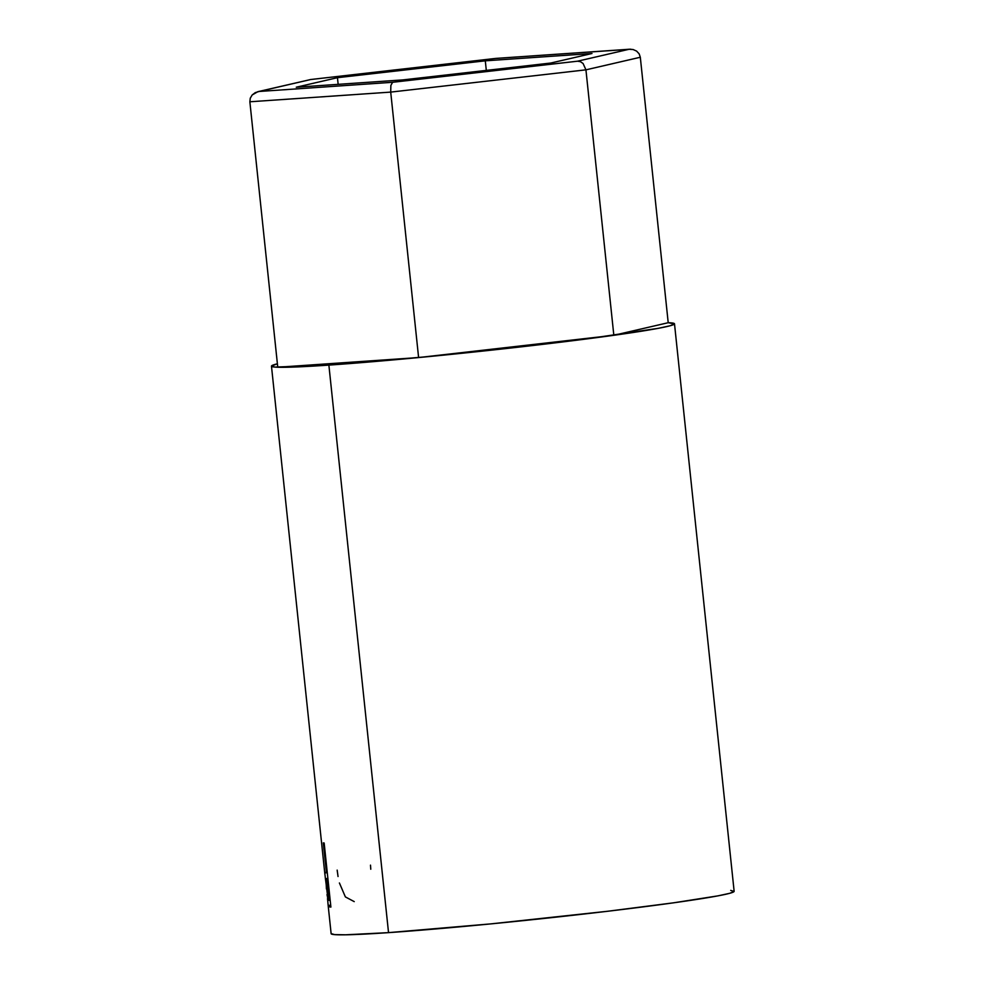 <?xml version="1.0" encoding="UTF-8"?>
<svg xmlns="http://www.w3.org/2000/svg" width="984" height="984" viewBox="0 0 984 984"><rect width="100%" height="100%" fill="white"/><g stroke="black" fill="none" stroke-linecap="round" stroke-linejoin="round"><path stroke-width="1.48" d="M257.845 91.684L310.661 79.532L257.845 91.684L252.175 94.968L250.268 98.191L249.862 101.782L277.759 367.241L249.862 101.782L390.709 92.102L418.606 357.561L277.759 367.241L418.606 357.561L390.709 92.102L585.935 69.839L613.832 335.298L418.606 357.561L613.832 335.298L585.935 69.839L640.313 57.256L668.21 322.715L613.832 335.298L668.21 322.715L640.313 57.256L639.157 53.837L636.623 51.119L633.093 49.52L629.096 49.274L495.641 58.437L310.661 79.532L259.149 91.463L392.604 82.287L577.583 61.193L629.096 49.274L577.583 61.193L392.604 82.287L259.149 91.463L255.299 92.607L252.175 94.968L250.268 98.191L249.862 101.782L390.709 92.102L390.869 85.436L392.604 82.287L390.869 85.436L390.709 92.102L585.935 69.839L583.094 63.517L580.486 61.697L577.583 61.193L580.486 61.697L583.094 63.517L585.935 69.839L640.313 57.256L639.157 53.837M337.451 77.687L485.296 60.824L591.974 53.505L550.794 63.038L402.936 79.901L296.27 87.219L337.451 77.687L485.296 60.824L486.305 70.393L485.296 60.824L591.974 53.505L550.794 63.038L402.936 79.901L296.27 87.219L337.451 77.687L338.152 84.353L337.451 77.687M310.292 79.569L495.641 58.437L630.793 49.2M327.93 903.25L331.128 933.681A202.618 7.109 -6 0 0 388.532 932.635L328.877 365.101A202.618 7.109 174 0 1 271.473 366.159A202.618 7.109 174 0 1 277.402 363.785L271.486 366.048L274.917 367.081L328.877 365.101L388.532 932.635L491.065 923.865L607.62 911.27L673.486 902.832L717.914 895.87L729.808 893.288L734.125 891.442L730.706 890.397M324.154 843.005L330.895 907.076A202.618 7.109 174 0 1 329.246 906.805L328.213 905.428L327.5 898.65L328.213 905.428L329.246 906.805L330.845 906.633L329.246 906.805A202.618 7.109 -6 0 0 330.895 907.076L324.154 843.005A202.618 7.109 -6 0 1 323.305 842.882L326.417 872.464L323.305 842.882A202.618 7.109 -6 0 0 324.154 843.005M325.852 872.353A202.618 7.109 -6 0 0 326.417 872.464L327.242 872.365L326.417 872.464A202.618 7.109 -6 0 1 325.852 872.353L324.818 872.956L325.852 872.353L324.818 872.956L325.495 879.524L324.818 872.956L327.278 872.697L324.818 872.956M271.473 366.159L324.941 874.837M328.066 904.468L327.918 903.091M331.141 933.582L334.56 934.615L345.593 934.8L388.532 932.635A202.618 7.109 -6 0 0 609.022 911.098A202.618 7.109 -6 0 0 734.138 891.332L674.495 323.798A202.618 7.109 174 0 1 549.38 343.564A202.618 7.109 174 0 1 328.877 365.101L431.423 356.331L583.02 339.418L658.259 328.336L670.153 325.753L674.483 323.908L668.21 322.715A202.618 7.109 174 0 1 674.495 323.798M354.228 901.615L345.384 896.916L339.406 882.968M338.041 876.51L337.168 870.127M370.501 865.145L370.771 869.229M330.686 905.157L328.213 905.428L330.686 905.157M326.43 888.946L325.901 878.626L327.881 878.404L325.901 878.626L327.93 878.946L327.106 879.032L329.357 900.397L330.181 900.298L329.357 900.397L327.106 879.032L325.495 879.106L328.127 900.102A202.618 7.109 -6 0 0 329.357 900.397A202.618 7.109 -6 0 1 328.127 900.102L327.02 894.604M327.869 878.368L325.901 878.626M495.752 58.413L310.403 79.556M495.788 58.413L629.612 49.225"/></g></svg>
